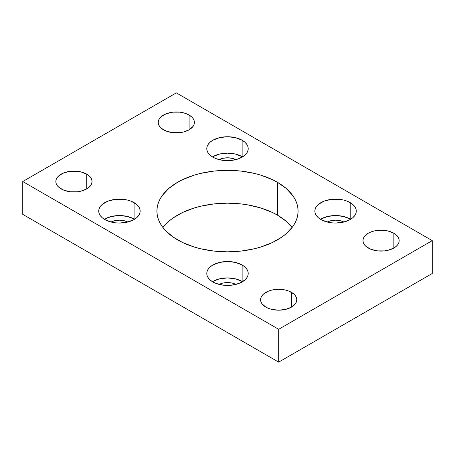 <?xml version="1.0" encoding="UTF-8"?>
<svg xmlns="http://www.w3.org/2000/svg" width="455" height="455" viewBox="0 0 455 455"><rect width="100%" height="100%" fill="white"/><g stroke="black" fill="none" stroke-linecap="round" stroke-linejoin="round"><path stroke-width="0.68" d="M277.408 215.107A70.582 40.751 0 0 0 162.901 227.5L168.816 221.278L172.94 218.07L182.722 212.417L194.228 207.981L200.49 206.269L213.731 203.954L227.5 203.169L241.269 203.954L247.986 204.926L260.772 207.981L272.278 212.417L277.408 215.107L277.408 182.267L277.408 215.107L286.184 221.278L292.099 227.5A70.582 40.751 0 0 0 277.408 215.107M177.592 239.893A70.582 40.751 180 0 1 156.918 211.08A70.582 40.751 180 0 1 200.49 173.435A70.582 40.751 180 0 1 277.408 182.267L272.278 179.583L260.772 175.147L254.51 173.435L241.269 171.114L227.5 170.335L213.731 171.114L200.49 173.435L194.228 175.147L182.722 179.583L177.592 182.267L168.816 188.444L162.293 195.485L159.961 199.25L158.277 203.129L157.259 207.088L156.918 211.08L157.259 215.073L158.277 219.031L159.961 222.91L162.293 226.675L165.256 230.293L172.94 236.93L182.722 242.583L194.228 247.019L200.49 248.731L213.731 251.046L227.5 251.831L241.269 251.046L254.51 248.731L260.772 247.019L272.278 242.583L282.06 236.93L286.184 233.722L292.707 226.675L295.039 222.91L296.723 219.031L297.741 215.073L298.082 211.08L297.741 207.088L296.723 203.129L295.039 199.25L292.707 195.485L286.184 188.444L277.408 182.267A70.582 40.751 180 0 1 298.082 211.08A70.582 40.751 180 0 1 254.51 248.731A70.582 40.751 180 0 1 177.592 239.893M134.498 219.293A20.714 11.955 0 0 0 134.083 219.043L134.083 202.629A20.714 11.955 180 0 1 140.151 211.08A20.714 11.955 180 0 1 127.366 222.131A20.714 11.955 180 0 1 104.792 219.537L111.509 222.131L115.399 222.808L119.438 223.041L127.366 222.131L134.083 219.537L136.659 217.723L138.57 215.659L139.753 213.412L140.151 211.08L139.753 208.748L138.57 206.507L136.659 204.437L130.943 201.138L127.366 200.035L123.476 199.353L115.399 199.353L107.932 201.138L102.216 204.437L100.305 206.507L99.122 208.748L98.724 211.08L99.122 213.412L100.305 215.659L102.216 217.723L104.792 219.537A20.714 11.955 180 0 1 98.724 211.08A20.714 11.955 180 0 1 111.509 200.035A20.714 11.955 180 0 1 134.083 202.629L134.083 219.043A20.714 11.955 0 0 0 104.377 219.293M242.56 281.679A20.714 11.955 0 0 0 242.145 281.435L242.145 265.015A20.714 11.955 180 0 1 248.214 273.472A20.714 11.955 180 0 1 235.428 284.517A20.714 11.955 180 0 1 212.855 281.924L215.994 283.414L223.462 285.2L231.538 285.2L239.006 283.414L244.722 280.115L246.633 278.045L247.816 275.804L248.214 273.472L247.816 271.14L246.633 268.894L244.722 266.829L242.145 265.015L235.428 262.421L227.5 261.511L219.572 262.421L212.855 265.015L210.278 266.829L208.367 268.894L207.184 271.14L206.786 273.472L207.184 275.804L208.367 278.045L210.278 280.115L212.855 281.924A20.714 11.955 180 0 1 206.786 273.472A20.714 11.955 180 0 1 219.572 262.421A20.714 11.955 180 0 1 242.145 265.015L242.145 281.435A20.714 11.955 0 0 0 212.439 281.679M242.56 156.901A20.714 11.955 0 0 0 242.145 156.656L242.145 140.237A20.714 11.955 180 0 1 248.214 148.694A20.714 11.955 180 0 1 235.428 159.739A20.714 11.955 180 0 1 212.855 157.146L215.994 158.636L223.462 160.422L231.538 160.422L239.006 158.636L244.722 155.337L246.633 153.267L247.816 151.026L248.214 148.694L247.816 146.362L246.633 144.116L244.722 142.051L242.145 140.237L235.428 137.643L227.5 136.733L219.572 137.643L212.855 140.237L210.278 142.051L208.367 144.116L207.184 146.362L206.786 148.694L207.184 151.026L208.367 153.267L210.278 155.337L212.855 157.146A20.714 11.955 180 0 1 206.786 148.694A20.714 11.955 180 0 1 219.572 137.643A20.714 11.955 180 0 1 242.145 140.237L242.145 156.656A20.714 11.955 0 0 0 212.439 156.901M350.623 219.293A20.714 11.955 0 0 0 350.208 219.043L350.208 202.629A20.714 11.955 180 0 1 356.276 211.08A20.714 11.955 180 0 1 343.491 222.131A20.714 11.955 180 0 1 320.917 219.537L327.634 222.131L331.524 222.808L335.562 223.041L343.491 222.131L350.208 219.537L352.784 217.723L354.695 215.659L355.878 213.412L356.276 211.08L355.878 208.748L354.695 206.507L352.784 204.437L347.068 201.138L343.491 200.035L339.601 199.353L331.524 199.353L324.057 201.138L318.341 204.437L316.43 206.507L315.247 208.748L314.849 211.08L315.247 213.412L316.43 215.659L318.341 217.723L320.917 219.537A20.714 11.955 180 0 1 314.849 211.08A20.714 11.955 180 0 1 327.634 200.035A20.714 11.955 180 0 1 350.208 202.629L350.208 219.043A20.714 11.955 0 0 0 320.502 219.293M86.734 174.14L86.734 188.916L88.987 187.335L90.659 185.526L91.688 183.57L92.035 181.528L91.688 179.492L90.659 177.53L88.987 175.721L86.734 174.14L80.865 171.876L77.469 171.279L70.406 171.279L63.882 172.843L58.888 175.721L57.216 177.53L56.187 179.492L55.84 181.528A18.098 10.448 180 0 1 67.01 171.876A18.098 10.448 180 0 1 86.734 174.14A18.098 10.448 180 0 1 92.035 181.528A18.098 10.448 180 0 1 80.865 191.18A18.098 10.448 180 0 1 61.141 188.916A18.098 10.448 180 0 1 55.84 181.528L56.187 183.57L57.216 185.526L58.888 187.335L63.882 190.218L70.406 191.777L77.469 191.777L80.865 191.18L86.734 188.916L86.734 174.14M189.109 115.035L189.109 129.811L193.034 126.422L194.063 124.46L194.41 122.423L194.063 120.387L193.034 118.425L191.362 116.616L186.368 113.733L183.24 112.772L179.844 112.175L172.781 112.175L166.257 113.733L161.263 116.616L159.591 118.425L158.562 120.387L158.215 122.423A18.098 10.448 180 0 1 169.385 112.772A18.098 10.448 180 0 1 189.109 115.035A18.098 10.448 180 0 1 194.41 122.423A18.098 10.448 180 0 1 183.24 132.075A18.098 10.448 180 0 1 163.516 129.811A18.098 10.448 180 0 1 158.215 122.423L158.562 124.46L159.591 126.422L161.263 128.23L166.257 131.108L172.781 132.672L179.844 132.672L183.24 132.075L189.109 129.811L189.109 115.035M291.484 292.355L291.484 307.131L295.409 303.741L296.438 301.779L296.785 299.743L296.438 297.701L295.409 295.744L293.737 293.936L288.743 291.052L285.615 290.085L278.688 289.289L271.76 290.085L268.632 291.052L263.638 293.936L261.966 295.744L260.937 297.701L260.59 299.743A18.098 10.448 180 0 1 271.76 290.085A18.098 10.448 180 0 1 291.484 292.355A18.098 10.448 180 0 1 296.785 299.743A18.098 10.448 180 0 1 285.615 309.394A18.098 10.448 180 0 1 265.891 307.131A18.098 10.448 180 0 1 260.59 299.743L260.937 301.779L261.966 303.741L265.891 307.131L268.632 308.427L271.76 309.394L278.688 310.191L285.615 309.394L291.484 307.131L291.484 292.355M393.859 233.244L393.859 248.02L396.112 246.439L397.784 244.631L398.813 242.674L399.16 240.632L398.813 238.596L397.784 236.634L393.859 233.244L387.99 230.981L381.062 230.185L374.135 230.981L371.007 231.948L368.266 233.244L364.341 236.634L363.312 238.596L362.965 240.632A18.098 10.448 180 0 1 374.135 230.981A18.098 10.448 180 0 1 393.859 233.244A18.098 10.448 180 0 1 399.16 240.632A18.098 10.448 180 0 1 387.99 250.29A18.098 10.448 180 0 1 368.266 248.02A18.098 10.448 180 0 1 362.965 240.632L363.312 242.674L364.341 244.631L366.013 246.439L371.007 249.323L377.531 250.881L384.594 250.881L387.99 250.29L393.859 248.02L393.859 233.244M327.179 222.017A12.666 7.314 180 0 1 343.946 222.017L340.408 220.743L335.562 220.186L330.717 220.743L327.179 222.017M219.117 159.625A12.666 7.314 180 0 1 235.883 159.625L232.346 158.351L227.5 157.794L222.654 158.351L219.117 159.625M219.117 284.403A12.666 7.314 180 0 1 235.883 284.403L232.346 283.129L227.5 282.578L222.654 283.129L219.117 284.403M111.054 222.017A12.666 7.314 180 0 1 127.821 222.017L124.283 220.743L119.438 220.186L114.592 220.743L111.054 222.017M432.25 273.472L432.25 240.632L176.312 92.871L22.75 181.528L22.75 214.368L22.75 181.528L278.688 329.295L278.688 362.129L22.75 214.368L278.688 362.129L278.688 329.295L432.25 240.632L432.25 273.472L278.688 362.129L432.25 273.472M432.25 240.632L278.688 329.295L22.75 181.528L176.312 92.871L432.25 240.632M350.208 219.043L343.491 216.455L335.562 215.545L327.634 216.455L320.917 219.043M242.145 156.656L235.428 154.063L227.5 153.153L219.572 154.063L212.855 156.656M242.145 281.435L235.428 278.841L227.5 277.931L219.572 278.841L212.855 281.435M134.083 219.043L127.366 216.455L119.438 215.545L111.509 216.455L104.792 219.043"/></g></svg>
